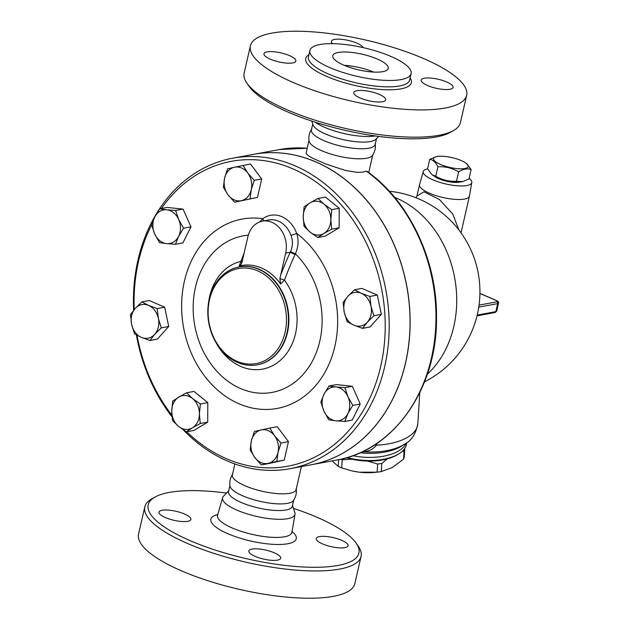 <?xml version="1.0" encoding="UTF-8"?>
<svg xmlns="http://www.w3.org/2000/svg" width="629" height="629" viewBox="0 0 629 629"><rect width="100%" height="100%" fill="white"/><g stroke="black" fill="none" stroke-linecap="round" stroke-linejoin="round"><path stroke-width="0.94" d="M246.898 83.177L248.99 86.212A108.094 30.554 12.9 0 0 288.31 112.214A108.094 30.554 12.9 0 0 450.356 132.334L453.564 130.51A110.932 31.356 -167.1 0 1 287.256 109.863A110.932 31.356 -167.1 0 1 246.898 83.177A110.932 31.356 -167.1 0 1 244.154 73.074L250.397 45.807A110.932 31.356 12.9 0 0 293.499 82.603A110.932 31.356 12.9 0 0 403.834 109.242A110.932 31.356 12.9 0 0 466.671 95.341A110.932 31.356 12.9 0 0 365.528 40.004A110.932 31.356 12.9 0 0 250.397 45.815M315.113 122.168A37.15 10.504 12.9 0 0 324.674 127.349A37.15 10.504 12.9 0 0 375.175 135.919M466.671 95.341L460.428 122.6A110.932 31.356 -167.1 0 1 453.564 130.51M330.052 67.696A51.908 14.671 12.9 0 0 381.685 80.158A51.908 14.671 12.9 0 0 411.091 73.656A51.908 14.671 12.9 0 0 363.759 47.757A51.908 14.671 12.9 0 0 309.885 50.477A51.908 14.671 12.9 0 0 330.052 67.696M289.521 55.627A16.354 4.623 -167.1 0 1 295.882 61.052A16.354 4.623 -167.1 0 1 278.906 61.909A16.354 4.623 -167.1 0 1 263.991 53.748A16.354 4.623 -167.1 0 1 273.261 51.704A16.354 4.623 -167.1 0 1 289.521 55.627M356.965 90.694A16.354 4.623 -167.1 0 1 375.285 92.935A16.354 4.623 -167.1 0 1 385.687 99.862A16.354 4.623 -167.1 0 1 368.712 100.719A16.354 4.623 -167.1 0 1 353.805 92.557A16.354 4.623 -167.1 0 1 356.965 90.694M427.547 85.52A16.354 4.623 -167.1 0 1 421.194 80.095A16.354 4.623 -167.1 0 1 438.169 79.246A16.354 4.623 -167.1 0 1 453.077 87.4A16.354 4.623 -167.1 0 1 443.815 89.452A16.354 4.623 -167.1 0 1 427.547 85.52M332.584 43.668A16.354 4.623 -167.1 0 1 331.389 41.286A16.354 4.623 -167.1 0 1 346.768 40.091A16.354 4.623 -167.1 0 1 363.161 47.623M373.642 72.076A28.447 8.043 12.9 0 0 344.283 65.353M343.811 65.149A28.447 8.043 12.9 0 0 372.101 71.981A28.447 8.043 12.9 0 0 388.211 68.412A28.447 8.043 12.9 0 0 362.28 54.228A28.447 8.043 12.9 0 0 332.757 55.714A28.447 8.043 12.9 0 0 343.811 65.149M311.78 121.082L313.038 124.849A32.708 9.246 12.9 0 0 325.633 134.056A32.708 9.246 12.9 0 0 375.883 139.237L378.65 136.399M312.747 123.976L311.402 129.857A32.708 9.246 12.9 0 0 324.108 140.707A32.708 9.246 12.9 0 0 356.643 148.562A32.708 9.246 12.9 0 0 375.175 144.458L376.519 138.584M311.858 128.859C309.319 132.538 308.391 136.587 309.075 141.006A32.708 9.246 12.9 0 0 321.804 150.763A32.708 9.246 12.9 0 0 372.415 155.512C374.947 151.833 375.875 147.784 375.198 143.365M293.46 508.381A108.094 30.554 -167.1 0 1 356.242 543.244A108.094 30.554 -167.1 0 1 311.481 567.272A108.094 30.554 -167.1 0 1 190.178 540.681A108.094 30.554 -167.1 0 1 154.876 497.122A108.094 30.554 -167.1 0 1 226.582 493.057M341.744 540.366A16.354 4.623 -167.1 0 1 348.096 545.783A16.354 4.623 -167.1 0 1 331.121 546.64A16.354 4.623 -167.1 0 1 316.206 538.487A16.354 4.623 -167.1 0 1 325.476 536.435A16.354 4.623 -167.1 0 1 341.744 540.366M277.538 560.125A16.354 4.623 -167.1 0 1 259.219 557.876A16.354 4.623 -167.1 0 1 248.817 550.949A16.354 4.623 -167.1 0 1 265.792 550.092A16.354 4.623 -167.1 0 1 280.699 558.253A16.354 4.623 -167.1 0 1 277.538 560.125M165.364 517.557A16.354 4.623 -167.1 0 1 159.011 512.14A16.354 4.623 -167.1 0 1 175.978 511.283A16.354 4.623 -167.1 0 1 190.894 519.436A16.354 4.623 -167.1 0 1 181.632 521.488A16.354 4.623 -167.1 0 1 165.364 517.557M228.712 490.872L223.492 496.218A37.15 10.504 12.9 0 0 222.611 497.688A37.15 10.504 12.9 0 0 236.999 510.166A37.15 10.504 12.9 0 0 274.197 519.098A37.15 10.504 12.9 0 0 295.025 514.27A37.15 10.504 12.9 0 0 294.859 512.564L292.485 505.48M154.876 497.122L151.675 498.946A110.932 31.356 12.9 0 0 144.804 506.856A110.932 31.356 12.9 0 0 187.906 543.653A110.932 31.356 12.9 0 0 298.232 570.291A110.932 31.356 12.9 0 0 361.077 556.39A110.932 31.356 12.9 0 0 358.341 546.279L356.242 543.244M144.804 506.856L138.561 534.115A110.932 31.356 12.9 0 0 181.663 570.912A110.932 31.356 12.9 0 0 291.99 597.55A110.932 31.356 12.9 0 0 354.835 583.649L361.077 556.39M232.596 158.217L253.448 154.364A157.871 126.743 79.5 0 1 406.782 286.549A157.871 126.743 79.5 0 1 310.86 464.839L290.016 468.691A157.871 126.743 -100.5 0 0 385.931 290.409A157.871 126.743 -100.5 0 0 232.596 158.217A157.871 126.743 -100.5 0 0 133.639 310.294M183.212 429.788A157.871 126.743 -100.5 0 0 227.501 461.065A157.871 126.743 -100.5 0 0 290.016 468.691M136.391 334.911A157.871 126.743 -100.5 0 0 172.079 416.885M229.947 485.494L228.539 491.65A32.708 9.246 12.9 0 0 241.245 502.492A32.708 9.246 12.9 0 0 273.78 510.355A32.708 9.246 12.9 0 0 292.312 506.251L293.719 500.102M232.816 473.944C230.285 477.623 229.357 481.672 230.041 486.091A32.708 9.246 12.9 0 0 242.77 495.849A32.708 9.246 12.9 0 0 293.381 500.598C295.913 496.918 296.841 492.869 296.165 488.45M234.876 463.966L232.368 474.942A32.708 9.246 12.9 0 0 245.074 485.792A32.708 9.246 12.9 0 0 277.609 493.647A32.708 9.246 12.9 0 0 296.141 489.543L301.393 466.584M462.834 181.569L462.158 181.718A17.777 5.024 -167.1 0 1 432.351 174.893L435.748 176.199C442.171 179.973 449.075 181.663 456.45 181.278L462.834 181.569L468.967 178.966L471.129 169.523C467.433 168.218 463.266 168.989 458.612 171.835C452.188 168.061 445.293 166.37 437.91 166.756C435.661 162.203 432.933 159.742 429.725 159.349L436.542 156.597A17.777 5.024 12.9 0 0 438.822 163.689A17.777 5.024 12.9 0 0 461.206 168.816A17.777 5.024 12.9 0 0 466.348 163.422A17.777 5.024 12.9 0 0 461.293 160.584A17.777 5.024 12.9 0 0 436.542 156.597M429.725 159.349L427.563 168.792L431.785 174.453M466.348 163.422L471.129 169.523M456.45 181.278L458.612 171.835M435.748 176.199L437.91 166.756M459.799 182.048A14.931 4.222 -167.1 0 1 438.767 178.754A14.931 4.222 -167.1 0 1 434.325 176.214M427.578 168.831A24.893 7.037 12.9 0 0 423.286 171.481A24.893 7.037 12.9 0 0 432.925 179.839A24.893 7.037 12.9 0 0 457.841 185.822A24.893 7.037 12.9 0 0 471.805 182.591A24.893 7.037 12.9 0 0 469.108 178.361M471.805 182.591L469.446 196.044A25.6 7.233 -167.1 0 1 469.431 196.154A25.6 7.233 -167.1 0 1 454.924 199.362A25.6 7.233 -167.1 0 1 429.465 193.213A25.6 7.233 -167.1 0 1 419.519 184.722A25.6 7.233 -167.1 0 1 419.543 184.619L423.286 171.481M458.895 229.986L452.833 214.143L439.443 199.55L423.977 191.814L416.909 196.13L415.918 197.726M375.765 472.3L374.609 472.41A35.554 17.093 -176.4 0 1 359.269 472.19L377.117 472.167A39.824 19.145 3.6 0 0 381.292 471.577L392.307 467.512L403.59 459.139A39.824 19.145 3.6 0 0 404.25 457.031L404.769 448.894A39.824 19.145 -176.4 0 1 404.101 451.009L402.041 451.465M332.081 460.915L338.182 466.38A39.824 19.145 3.6 0 0 341.696 467.897L352.177 470.964L359.269 472.19A35.554 17.093 -176.4 0 1 352.397 471.011A35.554 17.093 -176.4 0 1 352.295 470.987M387.283 458.887L381.803 463.439A39.824 19.145 -176.4 0 1 377.628 464.029L367.619 461.073M352.043 459.241L342.207 459.76A39.824 19.145 -176.4 0 1 340.839 459.209M342.207 459.76L341.696 467.897M338.606 459.689L338.182 466.38M377.628 464.029L377.117 472.167M381.803 463.439L381.292 471.577M404.101 451.009L403.59 459.139M166.591 243.62L159.499 242.629L154.655 233.925A17.069 13.704 -100.5 0 0 166.591 243.62A17.069 13.704 -100.5 0 0 178.597 236.418L175.46 244.288L166.591 243.62M151.597 224.891L154.734 217.021A17.069 13.704 -100.5 0 0 154.655 233.925L151.597 224.891M159.656 208.82L166.748 209.811A17.069 13.704 -100.5 0 0 154.734 217.021L159.656 208.82L167.102 207.444L183.063 209.095L190.972 226.833L183.526 228.209L178.597 236.418A17.069 13.704 -100.5 0 0 178.675 219.505L183.526 228.209M175.625 210.479L178.675 219.505A17.069 13.704 -100.5 0 0 166.748 209.811L175.625 210.479L183.063 209.095M228.091 194.896L223.374 187.238L224.584 178.196A17.069 13.704 -100.5 0 0 228.091 194.896A17.069 13.704 -100.5 0 0 241.426 200.659L234.593 202.216L228.091 194.896M227.596 168.816L234.42 167.251A17.069 13.704 -100.5 0 0 224.584 178.196L227.596 168.816M243.038 165.364L247.755 173.014A17.069 13.704 -100.5 0 0 234.42 167.251L250.484 163.988L261.703 178.966L257.481 197.388L241.426 200.659A17.069 13.704 -100.5 0 0 251.254 189.714L250.043 198.764M254.258 180.342L251.254 189.714A17.069 13.704 -100.5 0 0 247.755 173.014L254.258 180.342L261.703 178.966M303.186 216.698L304.129 206.776L310.168 202.782A17.069 13.704 -100.5 0 0 303.186 216.698A17.069 13.704 -100.5 0 0 310.034 232.062L304.035 226.298L303.186 216.698M317.999 198.45L323.998 204.213A17.069 13.704 -100.5 0 0 310.168 202.782L317.999 198.45L325.445 197.074L339.228 208.27L331.782 209.646L330.838 219.576A17.069 13.704 -100.5 0 0 323.998 204.213L331.782 209.646M323.856 233.493L317.818 237.495L310.034 232.062A17.069 13.704 -100.5 0 0 323.856 233.493A17.069 13.704 -100.5 0 0 330.838 219.576L331.687 229.168L323.856 233.493M347.892 296.267L354.465 289.788L361.266 293.279A17.069 13.704 -100.5 0 0 347.892 296.267A17.069 13.704 -100.5 0 0 344.236 312.228L343.112 302.415L347.892 296.267M369.86 296.44L370.992 306.252A17.069 13.704 -100.5 0 0 361.266 293.279L369.86 296.44L377.306 295.064L381.347 314.351L373.901 315.727L367.336 322.205A17.069 13.704 -100.5 0 0 370.992 306.252L373.901 315.727M353.962 325.193L347.153 321.702L344.236 312.228A17.069 13.704 -100.5 0 0 353.962 325.193A17.069 13.704 -100.5 0 0 367.336 322.205L362.548 328.354L353.962 325.193M336.012 386.984L344.889 387.653L347.947 396.679A17.069 13.704 -100.5 0 0 336.012 386.984A17.069 13.704 -100.5 0 0 323.998 394.194L328.928 385.994L336.012 386.984M352.79 405.383L347.868 413.591A17.069 13.704 -100.5 0 0 347.947 396.679L352.79 405.383L360.236 404.007L352.177 420.086L344.731 421.461L335.855 420.801A17.069 13.704 -100.5 0 0 347.868 413.591L344.731 421.461M323.919 411.099L320.861 402.065L323.998 394.194A17.069 13.704 -100.5 0 0 323.919 411.099A17.069 13.704 -100.5 0 0 335.855 420.801L328.77 419.802L323.919 411.099M274.511 435.716L281.014 443.036L278.01 452.416A17.069 13.704 -100.5 0 0 274.511 435.716A17.069 13.704 -100.5 0 0 261.177 429.953L269.794 428.058L274.511 435.716M276.799 461.466L268.182 463.353A17.069 13.704 -100.5 0 0 278.01 452.416L276.799 461.466L284.237 460.09L268.795 463.542L261.349 464.917L254.847 457.59A17.069 13.704 -100.5 0 0 268.182 463.353L261.349 464.917M251.341 440.89L254.344 431.51L261.177 429.953A17.069 13.704 -100.5 0 0 251.341 440.89A17.069 13.704 -100.5 0 0 254.847 457.59L250.13 449.939L251.341 440.89M199.409 413.906L200.258 423.506L192.427 427.83A17.069 13.704 -100.5 0 0 199.409 413.906A17.069 13.704 -100.5 0 0 192.568 398.55L200.352 403.983L199.409 413.906M186.388 431.824L178.605 426.399A17.069 13.704 -100.5 0 0 192.427 427.83L186.388 431.824L193.834 430.448L207.704 422.13L200.258 423.506M172.605 420.628L171.756 411.036A17.069 13.704 -100.5 0 0 178.605 426.399L172.605 420.628M178.738 397.111L186.569 392.787L192.568 398.55A17.069 13.704 -100.5 0 0 178.738 397.111A17.069 13.704 -100.5 0 0 171.756 411.036L172.7 401.113L178.738 397.111M190.972 226.833L182.905 242.912L175.46 244.288M257.481 197.388L234.593 202.216M339.228 208.27L339.133 227.792L325.264 236.119L317.818 237.495M339.133 227.792L331.687 229.168M381.347 314.351L369.994 326.978L362.548 328.354M377.306 295.064L361.911 288.412L354.465 289.788M344.889 387.653L352.334 386.277L336.373 384.618L328.928 385.994M281.014 443.036L288.459 441.66L277.24 426.682L269.794 428.058M200.352 403.983L207.798 402.607L194.015 391.411L186.569 392.787M207.798 402.607L207.704 422.13M352.334 386.277L360.236 404.007M288.459 441.66L284.237 460.09M154.71 334.345L149.922 340.493L141.328 337.333A17.069 13.704 -100.5 0 0 154.71 334.345A17.069 13.704 -100.5 0 0 158.359 318.384L161.276 327.858L154.71 334.345M134.527 333.834L131.61 324.36A17.069 13.704 -100.5 0 0 141.328 337.333L134.527 333.834M130.486 314.555L135.266 308.407A17.069 13.704 -100.5 0 0 131.61 324.36L130.486 314.555M148.641 305.411L157.234 308.58L158.359 318.384A17.069 13.704 -100.5 0 0 148.641 305.411A17.069 13.704 -100.5 0 0 135.266 308.407L141.84 301.92L148.641 305.411M141.84 301.92L149.285 300.544L164.68 307.196L157.234 308.58M164.68 307.196L168.721 326.482L161.276 327.858M168.721 326.482L157.368 339.117L149.922 340.493M253.487 154.357A157.871 126.743 79.5 0 1 253.526 154.349A157.871 126.743 79.5 0 1 316.041 161.975A157.871 126.743 79.5 0 1 410.1 325.185A157.871 126.743 79.5 0 1 310.946 464.823A157.871 126.743 79.5 0 1 310.899 464.831M244.194 252.921A201.461 105.758 113.4 0 0 240.946 261.357L239.177 266.043L240.805 264.895L242 262.183L247.889 236.787A24.177 19.413 79.5 0 1 262.379 221.172L268.882 219.969A24.177 19.413 79.5 0 1 291.015 235.293A4.269 0.535 159.7 0 0 296.644 233.335A28.447 22.833 -100.5 0 0 262.82 218.719A4.269 2.374 -126.3 0 1 263.488 220.968M291.015 235.293C293.051 240.75 292.886 246.198 290.504 251.639L295.371 253.817C298.437 246.961 298.861 240.136 296.644 233.335A96.3 77.312 -100.5 0 1 310.136 391.387A96.3 77.312 -100.5 0 1 185.877 337.694A96.3 77.312 -100.5 0 1 262.82 218.719L259.549 221.974M290.504 251.639L290.197 252.276L295.048 254.541L295.371 253.817A79.6 63.906 79.5 0 1 298.138 379.444A79.6 63.906 79.5 0 1 198.56 340.006A79.6 63.906 79.5 0 1 248.306 235.175M262.379 221.172A24.177 19.413 79.5 0 1 285.668 253.11L279.905 278.568L284.481 280.172A201.461 105.758 -66.6 0 1 295.048 254.541M208.529 302.769A54.967 44.132 -100.5 0 1 240.946 261.357L242.071 261.931M279.905 278.568L280.605 283.946L284.481 280.172A54.967 44.132 -100.5 0 1 290.913 346.477A54.967 44.132 -100.5 0 1 240.797 366.463A54.967 44.132 -100.5 0 1 215.841 342.31M280.605 283.946A50.721 40.72 -100.5 0 0 239.177 266.043M161.433 208.49A155.025 124.456 79.5 0 1 323.974 188.055A155.025 124.456 79.5 0 1 375.183 385.16A155.025 124.456 79.5 0 1 226.44 458.714A155.025 124.456 79.5 0 1 186.711 431.769M171.914 415.203A155.025 124.456 79.5 0 1 137.051 335.273M134.221 309.594A155.025 124.456 79.5 0 1 151.613 224.954M236.944 361.258A48.354 38.825 79.5 0 1 219.757 279.3A48.354 38.825 79.5 0 1 285.196 307.581A48.354 38.825 79.5 0 1 236.944 361.258M237.471 362.438A49.777 39.965 -100.5 0 0 257.182 364.836A49.777 39.965 -100.5 0 0 287.429 308.627A49.777 39.965 -100.5 0 0 239.083 266.94A49.777 39.965 -100.5 0 0 207.814 310.97A49.777 39.965 -100.5 0 0 237.471 362.438M427.335 374.208A100.766 80.897 -100.5 0 0 454.649 277.696A100.766 80.897 -100.5 0 0 394.627 197.341M366.345 171.174L366.825 171.182C409.322 201.154 437.344 260.359 436.51 318.101C437.108 388.518 393.707 450.734 336.79 460.043A157.871 126.743 79.5 0 0 435.001 336.342A157.871 126.743 79.5 0 0 366.345 171.174L362.493 172.204L357.115 172.362L345.297 170.404L326.019 164.083L312.637 158.225L308.729 155.984L306.362 153.798L306.158 152.745L308.981 140.409M375.01 444.695A14.223 5.111 -150.9 0 1 376.386 445.159L377.125 443.288M362.87 451.512A14.223 8.9 -98.9 0 1 363.609 451.771C369.113 451.276 373.367 449.075 376.386 445.159A51.201 24.617 -176.4 0 0 417.829 423.702L419.787 392.614M361.754 452.047L363.609 451.771A47.033 22.613 -176.4 0 0 383.14 451.221A47.033 22.613 -176.4 0 0 404.651 444.129C411.358 440.85 415.753 434.041 417.829 423.702M406.656 442.753L406.625 443.162A41.247 19.829 -176.4 0 1 399.203 453.595A41.247 19.829 -176.4 0 1 347.302 457.519M346.453 457.763A39.824 19.145 3.6 0 0 397.96 454.39L399.203 453.595M308.918 54.707A54.188 15.316 12.9 0 0 326.766 76.447A54.188 15.316 12.9 0 0 387.393 89.774A54.188 15.316 12.9 0 0 410.116 77.886M411.091 73.656L409.628 80.04A51.908 14.671 -167.1 0 1 380.223 86.543A51.908 14.671 -167.1 0 1 328.59 74.073A51.908 14.671 -167.1 0 1 308.422 56.862L309.885 50.477M217.799 514.491A43.802 12.383 12.9 0 0 227.871 533.714A43.802 12.383 12.9 0 0 280.778 544.455A43.802 12.383 12.9 0 0 292.037 531.497M291.919 533.03L291.903 532.268A38.125 10.779 -167.1 0 1 270.525 537.221A38.125 10.779 -167.1 0 1 232.353 528.046A38.125 10.779 -167.1 0 1 217.587 515.245L217.233 515.929M285.668 253.11L290.197 252.276A205.691 107.976 113.4 0 0 280.573 275.353M239.295 266.9A49.777 39.965 79.5 0 1 239.515 266.861A49.777 39.965 79.5 0 1 287.854 308.556A49.777 39.965 79.5 0 1 257.607 364.757A49.777 39.965 79.5 0 1 257.395 364.796M307.188 148.232L279.378 149.568A157.871 126.743 79.5 0 1 307.18 148.271M478.755 307.133L497.688 303.634A1.423 1.14 -100.5 0 0 496.886 301.826L479.046 305.12M479.927 293.373L496.588 300.576A1.423 0.747 113.4 0 0 496.328 300.552A2.846 0.802 -167.1 0 1 496.886 301.826M477.199 315.066L495.864 311.614A1.423 1.14 79.5 0 1 495.007 312.527L496.69 311.119A4.269 1.203 -167.1 0 1 495.864 311.614L497.688 303.634A4.269 1.203 12.9 0 0 498.514 303.147C498.891 302.282 498.254 301.425 496.588 300.576M479.927 293.46L496.328 300.552M404.651 444.129L401.782 445.977A43.747 21.032 -176.4 0 1 381.772 452.566A43.747 21.032 -176.4 0 1 360.181 452.762M352.861 455.703A41.247 19.829 3.6 0 0 380.529 456.685A41.247 19.829 3.6 0 0 406.098 443.154M222.611 497.688L217.587 515.245M295.025 514.27L291.903 532.268M419.519 184.722L416.909 196.13M469.431 196.154L461.026 232.848M239.5 266.861L239.083 266.94M257.607 364.757L257.182 364.836M496.69 311.119L498.514 303.147M477.01 315.86L495.007 312.527M424.551 381.795A100.978 100.978 0 0 0 389.312 191.247M368.736 172.582L372.753 155.017M310.946 464.823L336.79 460.043M253.526 154.349L279.378 149.568"/></g></svg>
